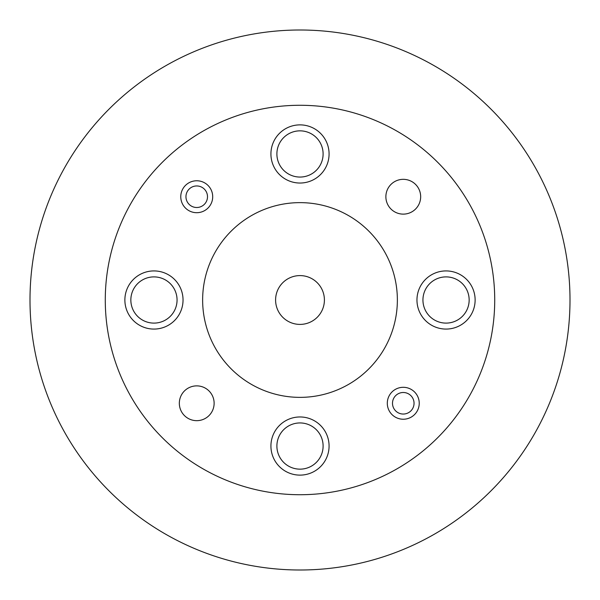 <?xml version="1.0" encoding="UTF-8"?>
<svg xmlns="http://www.w3.org/2000/svg" width="600" height="600" viewBox="0 0 600 600"><rect width="100%" height="100%" fill="white"/><g stroke="black" fill="none" stroke-linecap="round" stroke-linejoin="round"><path stroke-width="0.9" d="M570 300A270 270 0 0 0 300 30A270 270 0 0 0 30 300A270 270 0 0 0 300 570A270 270 0 0 0 570 300M275.595 300A24.405 24.405 0 0 0 300 324.405A24.405 24.405 0 0 0 324.405 300A24.405 24.405 0 0 0 300 275.595A24.405 24.405 0 0 0 275.595 300M207.502 196.733A10.777 10.777 0 0 0 196.733 185.955A10.777 10.777 0 0 0 185.955 196.733A10.777 10.777 0 0 0 196.733 207.502A10.777 10.777 0 0 0 207.502 196.733M180.765 196.733A15.967 15.967 0 0 1 196.733 180.765A15.967 15.967 0 0 1 212.7 196.733A15.967 15.967 0 0 1 196.733 212.7A15.967 15.967 0 0 1 180.765 196.733M414.045 403.268A10.777 10.777 0 0 0 403.268 392.498A10.777 10.777 0 0 0 392.498 403.268A10.777 10.777 0 0 0 403.268 414.045A10.777 10.777 0 0 0 414.045 403.268M387.3 403.268A15.967 15.967 0 0 1 403.268 387.3A15.967 15.967 0 0 1 419.235 403.268A15.967 15.967 0 0 1 403.268 419.235A15.967 15.967 0 0 1 387.3 403.268M270.923 153.953A29.078 29.078 0 0 0 300 183.038A29.078 29.078 0 0 0 329.077 153.953A29.078 29.078 0 0 0 300 124.875A29.078 29.078 0 0 0 270.923 153.953M270.923 446.048A29.078 29.078 0 0 0 300 475.125A29.078 29.078 0 0 0 329.077 446.048A29.078 29.078 0 0 0 300 416.963A29.078 29.078 0 0 0 270.923 446.048M124.875 300A29.078 29.078 0 0 0 153.953 329.077A29.078 29.078 0 0 0 183.038 300A29.078 29.078 0 0 0 153.953 270.923A29.078 29.078 0 0 0 124.875 300M416.963 300A29.078 29.078 0 0 0 446.048 329.077A29.078 29.078 0 0 0 475.125 300A29.078 29.078 0 0 0 446.048 270.923A29.078 29.078 0 0 0 416.963 300M385.875 196.733A17.393 17.393 0 0 0 403.268 214.125A17.393 17.393 0 0 0 420.668 196.733A17.393 17.393 0 0 0 403.268 179.333A17.393 17.393 0 0 0 385.875 196.733M179.333 403.268A17.393 17.393 0 0 0 196.733 420.668A17.393 17.393 0 0 0 214.125 403.268A17.393 17.393 0 0 0 196.733 385.875A17.393 17.393 0 0 0 179.333 403.268M397.365 300A97.365 97.365 0 0 0 300 202.635A97.365 97.365 0 0 0 202.635 300A97.365 97.365 0 0 0 300 397.365A97.365 97.365 0 0 0 397.365 300M494.722 300A194.722 194.722 0 0 0 300 105.278A194.722 194.722 0 0 0 105.278 300A194.722 194.722 0 0 0 300 494.722A194.722 194.722 0 0 0 494.722 300M276.892 153.953A23.107 23.107 0 0 0 300 177.06A23.107 23.107 0 0 0 323.108 153.953A23.107 23.107 0 0 0 300 130.845A23.107 23.107 0 0 0 276.892 153.953M276.892 446.048A23.107 23.107 0 0 0 300 469.155A23.107 23.107 0 0 0 323.108 446.048A23.107 23.107 0 0 0 300 422.94A23.107 23.107 0 0 0 276.892 446.048M130.845 300A23.107 23.107 0 0 0 153.953 323.108A23.107 23.107 0 0 0 177.06 300A23.107 23.107 0 0 0 153.953 276.892A23.107 23.107 0 0 0 130.845 300M422.94 300A23.107 23.107 0 0 0 446.048 323.108A23.107 23.107 0 0 0 469.155 300A23.107 23.107 0 0 0 446.048 276.892A23.107 23.107 0 0 0 422.94 300"/></g></svg>
